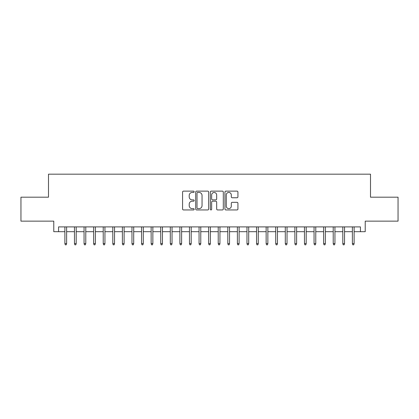 <?xml version="1.0" encoding="UTF-8"?>
<svg xmlns="http://www.w3.org/2000/svg" width="419" height="419" viewBox="0 0 419 419"><rect width="100%" height="100%" fill="white"/><g stroke="black" fill="none" stroke-linecap="round" stroke-linejoin="round"><path stroke-width="0.63" d="M194.17 191.792A0.66 0.66 0 0 0 193.51 191.132L183.517 191.132A0.943 0.943 0 0 0 182.574 192.075L182.574 209.008A0.943 0.943 0 0 0 183.517 209.945L193.51 209.945A0.66 0.66 0 0 0 194.17 209.285A0.66 0.66 0 0 0 193.51 208.631L192.216 208.631A3.012 3.012 0 0 1 189.205 205.619L189.205 204.21A3.012 3.012 0 0 1 192.216 201.199L193.51 201.199A0.66 0.66 0 0 0 194.17 200.539A0.66 0.66 0 0 0 193.51 199.879L192.216 199.879A3.012 3.012 0 0 1 189.205 196.872L189.205 195.458A3.012 3.012 0 0 1 192.216 192.452L193.51 192.452A0.66 0.66 0 0 0 194.17 191.792M236.992 197.763A0.943 0.943 0 0 0 237.929 196.825L237.929 192.075A0.943 0.943 0 0 0 236.992 191.132L225.893 191.132A0.943 0.943 0 0 0 224.951 192.075L224.951 209.008A0.943 0.943 0 0 0 225.893 209.945L236.992 209.945A0.943 0.943 0 0 0 237.929 209.008L237.929 203.267A0.943 0.943 0 0 0 236.992 202.325L232.241 202.325A0.943 0.943 0 0 0 231.298 203.267L231.298 206.111A2.514 2.514 0 0 1 228.784 208.631A2.514 2.514 0 0 1 226.265 206.111L226.265 194.966A2.514 2.514 0 0 1 228.784 192.452A2.514 2.514 0 0 1 231.298 194.966L231.298 196.825A0.943 0.943 0 0 0 232.241 197.763L236.992 197.763M58.566 231.686L58.566 226.894L360.434 226.894L360.434 231.686L365.227 231.686L365.227 221.143L398.05 221.143L398.05 197.187L370.501 197.187L370.501 174.184L48.499 174.184L48.499 197.187L20.95 197.187L20.95 221.143L53.773 221.143L53.773 231.686L64.887 231.686M208.678 192.075A0.943 0.943 0 0 0 207.735 191.132L196.637 191.132A0.943 0.943 0 0 0 195.694 192.075L195.694 209.008A0.943 0.943 0 0 0 196.637 209.945L207.735 209.945A0.943 0.943 0 0 0 208.678 209.008L208.678 192.075M211.265 191.132L222.363 191.132A0.943 0.943 0 0 1 223.306 192.075L223.306 209.008A0.943 0.943 0 0 1 222.363 209.945L217.613 209.945A0.943 0.943 0 0 1 216.67 209.008L216.67 202.141A0.943 0.943 0 0 0 215.733 201.199L212.58 201.199A0.943 0.943 0 0 0 211.642 202.141L211.642 209.285A0.66 0.66 0 0 1 210.982 209.945A0.66 0.66 0 0 1 210.322 209.285L210.322 192.075A0.943 0.943 0 0 1 211.265 191.132M66.616 231.686L74.472 231.686M76.195 231.686L84.057 231.686M85.78 231.686L93.641 231.686M95.364 231.686L103.221 231.686M104.949 231.686L112.805 231.686M114.528 231.686L122.39 231.686M124.113 231.686L131.969 231.686M133.698 231.686L141.554 231.686M143.282 231.686L151.139 231.686M152.862 231.686L160.723 231.686M162.446 231.686L170.303 231.686M172.031 231.686L179.887 231.686M181.61 231.686L189.472 231.686M191.195 231.686L199.056 231.686M200.78 231.686L208.636 231.686M210.364 231.686L218.22 231.686M219.944 231.686L227.805 231.686M229.528 231.686L237.39 231.686M239.113 231.686L246.969 231.686M248.697 231.686L256.554 231.686M258.277 231.686L266.138 231.686M267.861 231.686L275.718 231.686M277.446 231.686L285.302 231.686M287.031 231.686L294.887 231.686M296.61 231.686L304.472 231.686M306.195 231.686L314.051 231.686M315.779 231.686L323.636 231.686M325.359 231.686L333.22 231.686M334.943 231.686L342.805 231.686M344.528 231.686L352.384 231.686M354.113 231.686L360.434 231.686M197.674 192.452A0.66 0.66 0 0 0 197.014 193.107L197.014 207.971A0.66 0.66 0 0 0 197.674 208.631L199.035 208.631A3.012 3.012 0 0 0 202.047 205.619L202.047 195.458A3.012 3.012 0 0 0 199.035 192.452L197.674 192.452M216.67 195.013A2.514 2.514 0 0 0 214.156 192.499A2.514 2.514 0 0 0 211.642 195.013L211.642 198.941A0.943 0.943 0 0 0 212.58 199.879L215.733 199.879A0.943 0.943 0 0 0 216.67 198.941L216.67 195.013M64.887 243.57L65.275 244.816L66.228 244.816L66.616 243.57L64.887 243.57L64.887 226.894M66.616 243.57L66.616 226.894M74.472 243.57L74.854 244.816L75.813 244.816L76.195 243.57L74.472 243.57L74.472 226.894M76.195 243.57L76.195 226.894M84.057 243.57L84.439 244.816L85.397 244.816L85.78 243.57L84.057 243.57L84.057 226.894M85.78 243.57L85.78 226.894M93.641 243.57L94.024 244.816L94.982 244.816L95.364 243.57L93.641 243.57L93.641 226.894M95.364 243.57L95.364 226.894M103.221 243.57L103.603 244.816L104.561 244.816L104.949 243.57L103.221 243.57L103.221 226.894M104.949 243.57L104.949 226.894M112.805 243.57L113.188 244.816L114.146 244.816L114.528 243.57L112.805 243.57L112.805 226.894M114.528 243.57L114.528 226.894M122.39 243.57L122.772 244.816L123.731 244.816L124.113 243.57L122.39 243.57L122.39 226.894M124.113 243.57L124.113 226.894M131.969 243.57L132.357 244.816L133.315 244.816L133.698 243.57L131.969 243.57L131.969 226.894M133.698 243.57L133.698 226.894M141.554 243.57L141.936 244.816L142.895 244.816L143.282 243.57L141.554 243.57L141.554 226.894M143.282 243.57L143.282 226.894M151.139 243.57L151.521 244.816L152.479 244.816L152.862 243.57L151.139 243.57L151.139 226.894M152.862 243.57L152.862 226.894M160.723 243.57L161.106 244.816L162.064 244.816L162.446 243.57L160.723 243.57L160.723 226.894M162.446 243.57L162.446 226.894M170.303 243.57L170.69 244.816L171.649 244.816L172.031 243.57L170.303 243.57L170.303 226.894M172.031 243.57L172.031 226.894M179.887 243.57L180.27 244.816L181.228 244.816L181.61 243.57L179.887 243.57L179.887 226.894M181.61 243.57L181.61 226.894M189.472 243.57L189.854 244.816L190.813 244.816L191.195 243.57L189.472 243.57L189.472 226.894M191.195 243.57L191.195 226.894M199.056 243.57L199.439 244.816L200.397 244.816L200.78 243.57L199.056 243.57L199.056 226.894M200.78 243.57L200.78 226.894M208.636 243.57L209.023 244.816L209.977 244.816L210.364 243.57L208.636 243.57L208.636 226.894M210.364 243.57L210.364 226.894M218.22 243.57L218.603 244.816L219.561 244.816L219.944 243.57L218.22 243.57L218.22 226.894M219.944 243.57L219.944 226.894M227.805 243.57L228.187 244.816L229.146 244.816L229.528 243.57L227.805 243.57L227.805 226.894M229.528 243.57L229.528 226.894M237.39 243.57L237.772 244.816L238.73 244.816L239.113 243.57L237.39 243.57L237.39 226.894M239.113 243.57L239.113 226.894M246.969 243.57L247.351 244.816L248.31 244.816L248.697 243.57L246.969 243.57L246.969 226.894M248.697 243.57L248.697 226.894M256.554 243.57L256.936 244.816L257.894 244.816L258.277 243.57L256.554 243.57L256.554 226.894M258.277 243.57L258.277 226.894M266.138 243.57L266.521 244.816L267.479 244.816L267.861 243.57L266.138 243.57L266.138 226.894M267.861 243.57L267.861 226.894M275.718 243.57L276.105 244.816L277.064 244.816L277.446 243.57L275.718 243.57L275.718 226.894M277.446 243.57L277.446 226.894M285.302 243.57L285.685 244.816L286.643 244.816L287.031 243.57L285.302 243.57L285.302 226.894M287.031 243.57L287.031 226.894M294.887 243.57L295.269 244.816L296.228 244.816L296.61 243.57L294.887 243.57L294.887 226.894M296.61 243.57L296.61 226.894M304.472 243.57L304.854 244.816L305.812 244.816L306.195 243.57L304.472 243.57L304.472 226.894M306.195 243.57L306.195 226.894M314.051 243.57L314.439 244.816L315.397 244.816L315.779 243.57L314.051 243.57L314.051 226.894M315.779 243.57L315.779 226.894M323.636 243.57L324.018 244.816L324.976 244.816L325.359 243.57L323.636 243.57L323.636 226.894M325.359 243.57L325.359 226.894M333.22 243.57L333.603 244.816L334.561 244.816L334.943 243.57L333.22 243.57L333.22 226.894M334.943 243.57L334.943 226.894M342.805 243.57L343.187 244.816L344.146 244.816L344.528 243.57L342.805 243.57L342.805 226.894M344.528 243.57L344.528 226.894M352.384 243.57L352.772 244.816L353.725 244.816L354.113 243.57L352.384 243.57L352.384 226.894M354.113 243.57L354.113 226.894"/></g></svg>
